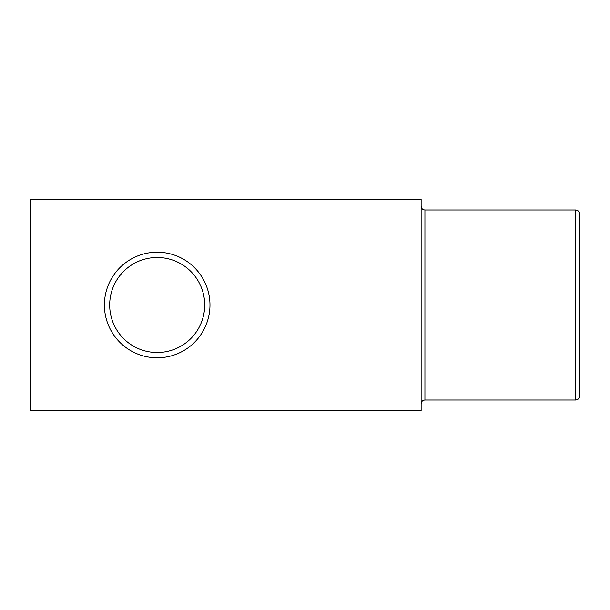 <?xml version="1.0" encoding="UTF-8"?>
<svg xmlns="http://www.w3.org/2000/svg" width="610" height="610" viewBox="0 0 610 610"><rect width="100%" height="100%" fill="white"/><g stroke="black" fill="none" stroke-linecap="round" stroke-linejoin="round"><path stroke-width="0.91" d="M575.703 400.023L575.703 209.977C577.99 210.183 579.256 211.449 579.5 213.782L579.5 396.218C579.256 398.551 577.99 399.817 575.703 400.023L424.934 400.023C422.646 400.221 421.38 401.487 421.136 403.82M60.977 199.424L30.5 199.424L30.5 410.576L421.136 410.576L421.136 199.424L60.977 199.424L60.977 410.576M104.401 305A52.788 52.788 0 0 0 157.189 357.788A52.788 52.788 0 0 0 209.977 305A52.788 52.788 0 0 0 157.189 252.212A52.788 52.788 0 0 0 104.401 305A52.788 52.788 0 0 1 157.189 252.212A52.788 52.788 0 0 1 209.977 305M204.701 305A47.511 47.511 0 0 0 157.189 257.489A47.511 47.511 0 0 0 109.686 305A47.511 47.511 0 0 0 157.189 352.511A47.511 47.511 0 0 0 204.701 305M575.703 209.977L424.934 209.977L424.934 400.023M424.934 209.977C422.646 209.779 421.38 208.513 421.136 206.18"/></g></svg>
